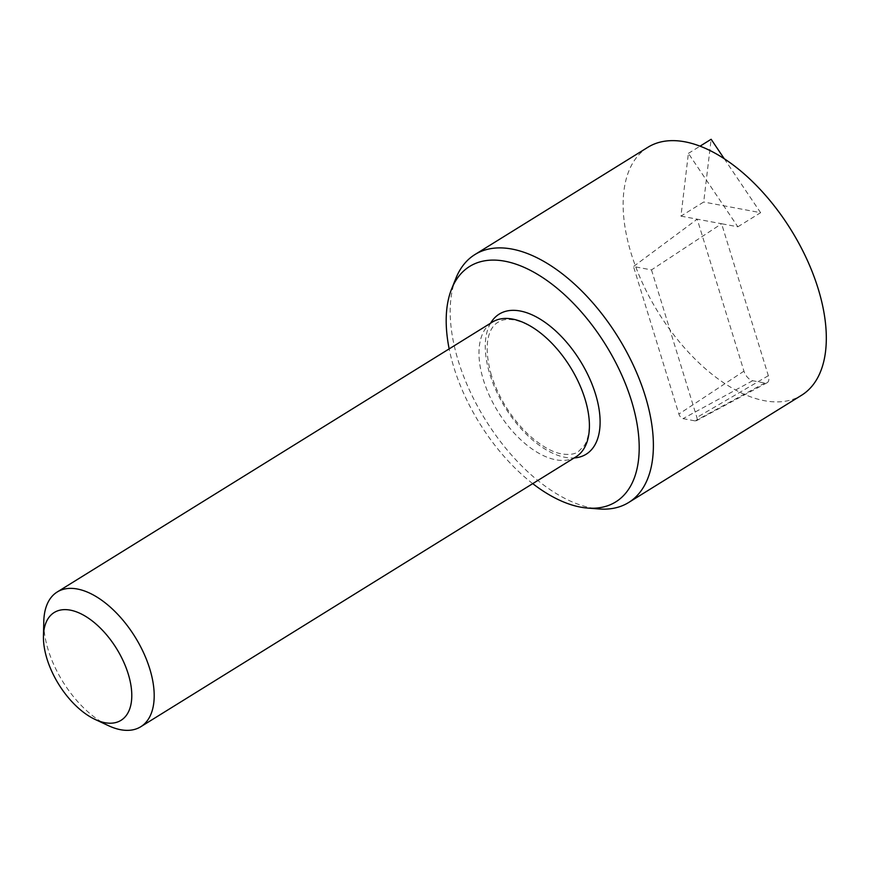 <?xml version="1.0" encoding="UTF-8"?>
<svg xmlns="http://www.w3.org/2000/svg" width="869" height="869" viewBox="0 0 869 869"><rect width="100%" height="100%" fill="white"/><g stroke="black" fill="none" stroke-linecap="round" stroke-linejoin="round"><path stroke-width="0.65" stroke-dasharray="4.34 3.26" d="M651.5 269.911L696.884 417.446A4.53 2.422 58.2 0 1 696.297 420.792A4.53 2.422 58.2 0 1 695.222 420.922L683.023 418.63A4.53 2.422 58.2 0 1 678.885 414.068L633.501 266.533L651.5 269.911L721.596 223.746L697.21 219.173L743.962 371.139A9.516 5.095 -121.8 0 0 752.652 380.72L764.839 383.012A9.516 5.095 -121.8 0 0 767.11 382.74A9.516 5.095 -121.8 0 0 768.337 375.712L721.596 223.746L737.846 226.798L688.389 153.389L680.948 216.12L703.705 202.01L711.135 139.279M688.389 153.389L700.034 146.166M680.948 216.12L697.21 219.173L633.501 266.533M737.846 226.798L760.603 212.688L703.705 202.01M724.257 158.745L760.603 212.688M647.839 147.306A145.873 78.167 -121.8 0 0 658.3 312.471A145.873 78.167 -121.8 0 0 801.609 395.232M108.375 725.637A79.275 42.483 58.2 0 1 43.787 621.509M575.984 456.812A79.275 42.483 58.2 0 1 555.845 459.788A79.275 42.483 58.2 0 1 483.392 379.905A79.275 42.483 58.2 0 1 492.408 322.062M532.74 483.631A138.551 74.234 58.2 0 1 449.164 348.893M455.91 278.276A145.873 78.167 -121.8 0 0 485.369 419.727A145.873 78.167 -121.8 0 0 598.991 508.962M764.839 383.012L695.222 420.922M752.652 380.72L683.023 418.63M743.962 371.139L678.885 414.068M768.337 375.712L696.884 417.446M490.594 323.192A82.446 44.178 -121.8 0 0 489.855 374.257A82.446 44.178 -121.8 0 0 574.17 457.941M696.297 420.792L767.11 382.74M491.365 375.212C480.514 336.021 493.679 324.441 498.143 322.247C504.27 317.533 522.258 316.316 547.144 338.704C562.276 352.923 573.898 370.172 582.013 390.442C587.77 405.91 590.094 419.108 588.997 430.068C588.15 437.303 586.477 442.614 583.99 446.014L578.319 451.63C574.746 454.281 569.184 455.03 561.646 453.89C552.217 452.325 541.268 446.025 528.808 434.978C511.363 418.271 498.882 398.35 491.365 375.212"/><path stroke-width="1.3" d="M700.034 146.166L711.135 139.279L724.257 158.745M587.52 508.061L598.991 508.962A145.873 78.167 -121.8 0 0 628.678 502.488L801.609 395.232A145.873 78.167 -121.8 0 0 818.196 288.812A145.873 78.167 -121.8 0 0 647.839 147.306L474.908 254.563A145.873 78.167 -121.8 0 0 455.91 278.276L451.63 288.953A138.551 74.234 58.2 0 1 539.54 275.571A138.551 74.234 58.2 0 1 631.481 400.826A138.551 74.234 58.2 0 1 587.52 508.061A138.551 74.234 58.2 0 1 532.74 483.631M104.932 722.704A63.426 33.989 58.2 0 1 95.123 719.445A63.426 33.989 58.2 0 1 43.45 636.13A63.426 33.989 58.2 0 1 82.436 614.557A63.426 33.989 58.2 0 1 130.307 681.969A63.426 33.989 58.2 0 1 104.932 722.704M43.45 636.13L43.787 621.509A79.275 42.483 58.2 0 1 57.202 591.995A79.275 42.483 58.2 0 1 135.086 636.977A79.275 42.483 58.2 0 1 140.778 726.734A79.275 42.483 58.2 0 1 120.628 729.721A79.275 42.483 58.2 0 1 108.375 725.637L95.123 719.445M57.202 591.995L492.408 322.062A79.275 42.483 58.2 0 1 570.303 367.044A79.275 42.483 58.2 0 1 575.984 456.812L140.778 726.734M449.164 348.893A138.551 74.234 58.2 0 1 451.63 288.953M628.678 502.488A145.873 78.167 -121.8 0 0 645.265 396.068A145.873 78.167 -121.8 0 0 474.908 254.563M574.17 457.941A82.446 44.178 -121.8 0 0 580.231 360.885A82.446 44.178 -121.8 0 0 490.594 323.192"/></g></svg>
